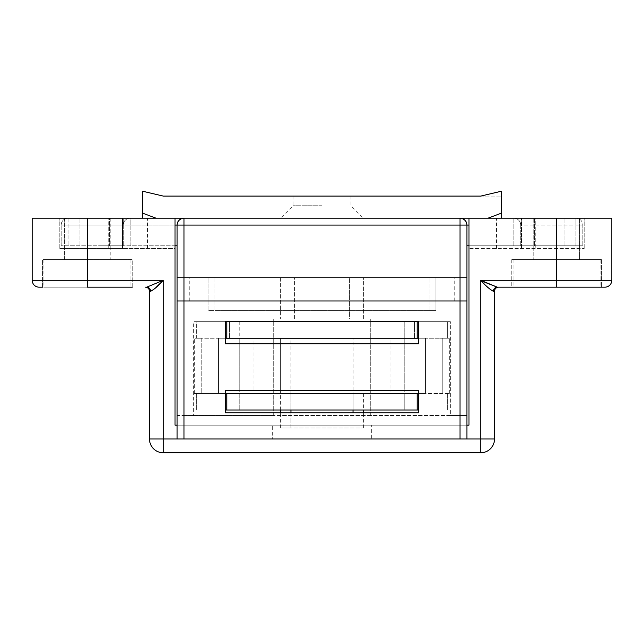 <?xml version="1.0" encoding="UTF-8"?>
<svg xmlns="http://www.w3.org/2000/svg" width="644" height="644" viewBox="0 0 644 644"><rect width="100%" height="100%" fill="white"/><g stroke="black" fill="none" stroke-linecap="round" stroke-linejoin="round"><path stroke-width="0.48" stroke-dasharray="3.22 2.42" d="M42.552 287.176L42.552 259.58L42.552 287.176L132.253 287.176L43.929 287.176L132.253 287.176L132.253 259.58L42.552 259.58L132.253 259.58L132.253 287.176M511.747 259.58L511.747 287.176L601.448 287.176L511.747 287.176L511.747 259.58L601.448 259.58L511.747 259.58M556.601 218.179L556.601 280.277L480.698 280.277L480.698 438.983L163.302 438.983L163.302 280.277L146.743 287.176L145.359 287.176A4.138 4.138 0 0 1 149.497 291.321L149.497 438.983A13.798 13.798 0 0 0 163.302 452.78L480.698 452.78A13.798 13.798 0 0 0 494.503 438.983L494.503 291.321A4.138 4.138 0 0 1 498.641 287.176L604.901 287.176A6.899 6.899 0 0 0 611.8 280.277L611.8 218.179L556.601 218.179L579.367 218.179L556.601 218.179L579.367 218.179L579.367 259.58L533.828 259.58L579.367 259.58L579.367 218.179L533.828 218.179L533.828 259.58L556.601 259.58L533.828 259.58L533.828 218.179L556.601 218.179L64.633 218.179L64.633 259.58L130.869 259.58L64.633 259.58L87.399 259.58L64.633 259.58L64.633 218.179L87.399 218.179L32.2 218.179L32.2 280.277A6.899 6.899 0 0 0 39.099 287.176L87.399 287.176L87.399 218.179M175.031 218.179L175.031 248.536L122.593 248.536L175.031 248.536L175.031 425.177L468.969 425.177L468.969 248.536L584.197 248.536L468.969 248.536L468.969 218.179L521.407 218.179L122.593 218.179L175.031 218.179L142.598 218.179L155.985 218.179L142.598 213.132L142.598 191.22L163.302 196.098L501.402 196.098L480.698 196.098L501.402 191.22L501.402 213.132L488.015 218.179L155.985 218.179M110.172 218.179L110.172 259.58M535.212 218.179L584.197 218.179L535.212 218.179L535.212 248.536L535.212 218.179M488.015 218.179L468.969 218.179M108.788 218.179L59.803 218.179L108.788 218.179L108.788 248.536L59.803 248.536L122.593 248.536L122.593 218.179L122.593 248.536L108.788 248.536L108.788 218.179M466.9 425.177L177.1 425.177M556.601 287.176L513.131 287.176L556.601 287.176L556.601 280.277L611.8 280.277A6.899 6.899 0 0 1 604.901 287.176M371.677 425.177L272.323 425.177L371.677 425.177L371.677 438.983L272.323 438.983L272.323 425.177L272.323 438.983L371.677 438.983L371.677 425.177M521.407 248.536L521.407 218.179L521.407 248.536M87.399 259.58L43.929 259.58L87.399 259.58M556.601 259.58L513.131 259.58L556.601 259.58M601.448 259.58L601.448 287.176L601.448 259.58M122.593 248.536L122.593 218.179L122.593 248.536M59.803 248.536L59.803 218.179L59.803 248.536M584.197 248.536L584.197 218.179L584.197 248.536M146.743 287.176A4.138 3.824 90 0 1 150.559 291.321L155.293 288.182M497.257 287.176A4.138 3.824 90 0 0 493.441 291.321L494.503 291.321A4.138 4.138 0 0 1 498.641 287.176M101.197 218.179L123.278 218.179L101.197 218.179M101.197 245.783L123.278 245.783L101.197 245.783M542.803 218.179L520.722 218.179L542.803 218.179M542.803 245.783L520.722 245.783L542.803 245.783M177.1 300.981L177.1 277.516L466.9 277.516L466.9 300.981L177.1 300.981L466.9 300.981L177.1 300.981L177.1 277.516L349.603 277.516L349.603 318.917L363.401 318.917L294.397 318.917L349.603 318.917L349.603 277.516L466.9 277.516L466.9 245.783L582.82 245.783L468.969 245.783M280.599 277.516L294.397 277.516L280.599 277.516L280.599 318.917L280.599 277.516M175.031 245.783L61.18 245.783L177.1 245.783L177.1 225.078M109.48 218.179L575.921 218.179L68.079 218.179L109.48 218.179L109.48 225.078L61.18 225.078L123.278 225.078L109.48 225.078L109.48 245.783L109.48 218.179M466.9 300.981L466.9 277.516L177.1 277.516L177.1 415.517L183.999 415.517L183.999 277.516L177.1 277.516L177.1 245.783M123.278 245.783L123.278 225.078L130.177 225.078L123.278 225.078L123.278 245.783L123.278 218.179L123.278 245.783M61.18 245.783L61.18 225.078L61.18 245.783M520.722 245.783L520.722 225.078A6.899 6.899 0 0 0 513.823 218.179A6.899 6.899 0 0 1 520.722 225.078A6.899 6.899 0 0 0 513.823 218.179A6.899 6.899 0 0 1 520.722 225.078L582.82 225.078A6.899 6.899 0 0 0 575.921 218.179A6.899 6.899 0 0 1 582.82 225.078L520.722 225.078A6.899 6.899 0 0 0 513.823 218.179A6.899 6.899 0 0 1 520.722 225.078L520.722 245.783M582.82 225.078L582.82 245.783L582.82 225.078A6.899 6.899 0 0 0 575.921 218.179L575.921 225.078L575.921 218.179M466.9 245.783L466.9 225.078M363.401 318.917L363.401 277.516L363.401 318.917M294.397 318.917L280.599 318.917L294.397 318.917L294.397 277.516L294.397 318.917M175.031 225.078L130.177 225.078L130.177 218.179A6.899 6.899 0 0 0 123.278 225.078A6.899 6.899 0 0 1 130.177 218.179A6.899 6.899 0 0 0 123.278 225.078A6.899 6.899 0 0 1 130.177 218.179A6.899 6.899 0 0 0 123.278 225.078A6.899 6.899 0 0 1 130.177 218.179L130.177 225.078L468.969 225.078M68.079 218.179A6.899 6.899 0 0 0 61.18 225.078A6.899 6.899 0 0 1 68.079 218.179L68.079 245.783L68.079 218.179A6.899 6.899 0 0 0 61.18 225.078M290.951 393.436L280.599 393.436L280.599 338.237L442.75 338.237L201.25 338.237L280.599 338.237L280.599 393.436L194.351 393.436L201.25 393.436L201.25 338.237L194.351 338.237L201.25 338.237L201.25 393.436L449.649 393.436L442.75 393.436L442.75 338.237L449.649 338.237L442.75 338.237L442.75 393.436L290.951 393.436L290.951 410.003M425.499 393.436L218.501 393.436L425.499 393.436L425.499 338.237L218.501 338.237L425.499 338.237L218.501 338.237L425.499 338.237L425.499 393.436L425.499 338.237L425.499 393.436L218.501 393.436L218.501 338.237L218.501 393.436L425.499 393.436M194.351 393.436L194.351 338.237L194.351 393.436M290.951 412.756L290.951 427.938L280.599 427.938L363.401 427.938L290.951 427.938L290.951 338.237M363.401 393.436L363.401 410.003M449.649 393.436L449.649 338.237L449.649 393.436M218.501 393.436L218.501 338.237L218.501 393.436M183.999 415.517L273.7 415.517L273.7 318.917L370.3 318.917L370.3 415.517L466.9 415.517L466.9 438.983L177.1 438.983L466.9 438.983M177.1 438.983L177.1 415.517L450.341 415.517L450.341 321.678L450.341 415.517L466.9 415.517L466.9 277.516L460.001 277.516L460.001 415.517M370.3 415.517L273.7 415.517L273.7 318.917L370.3 318.917L370.3 415.517M183.999 277.516L460.001 277.516M225.4 321.678L193.659 321.678L193.659 415.517L193.659 321.678L239.198 321.678L239.198 392.059L404.802 392.059L390.997 392.059L390.997 338.237L404.802 338.237L384.098 338.237L384.098 321.678L404.802 321.678L404.802 392.059L404.802 321.678L450.341 321.678L418.6 321.678L418.6 343.759L225.4 343.759L225.4 321.678L196.42 321.678L196.42 338.237L418.6 338.237M225.4 390.683L225.4 412.756L418.6 412.756L418.6 390.683L225.4 390.683M417.223 338.237L417.223 321.678L226.777 321.678L226.777 338.237M215.048 277.516L428.952 277.516L215.048 277.516L215.048 310.641L208.149 310.641L208.149 277.516L208.149 310.641L428.952 310.641L215.048 310.641L215.048 277.516M435.851 277.516L428.952 277.516L435.851 277.516L435.851 310.641L428.952 310.641L435.851 310.641L435.851 277.516M259.902 321.678L259.902 338.237L239.198 338.237L239.198 321.678L384.098 321.678M253.003 392.059L239.198 392.059L239.198 338.237L253.003 338.237L253.003 392.059L390.997 392.059M253.003 338.237L390.997 338.237M259.902 338.237L384.098 338.237M418.6 393.436L225.4 393.436M404.802 393.436L239.198 393.436L404.802 393.436L404.802 410.003L239.198 410.003L404.802 410.003L404.802 393.436M418.6 410.003L225.4 410.003M196.42 393.436L196.42 410.003L196.42 393.436M226.777 393.436L226.777 410.003M417.223 393.436L417.223 410.003M447.58 393.436L447.58 410.003L447.58 393.436M239.198 393.436L239.198 410.003L239.198 393.436M225.4 338.237L196.42 338.237L196.42 321.678L447.58 321.678L447.58 338.237L447.58 321.678L418.6 321.678M414.462 321.678L414.462 338.237L414.462 321.678M229.538 321.678L229.538 338.237L229.538 321.678M322 218.179L280.599 218.179L322 218.179M322 205.758L293.02 205.758L322 205.758M322 196.098L293.02 196.098L322 196.098M501.402 218.179L501.402 213.132M142.598 196.098L142.598 191.22L142.598 196.098M142.598 213.132L142.598 218.179M163.302 280.277L32.2 280.277A6.899 6.899 0 0 0 39.099 287.176M147.428 248.536L147.428 218.179M496.572 248.536L496.572 218.179M149.497 291.321L150.559 291.321M149.497 438.983L163.302 438.983L163.302 452.78A13.798 13.798 0 0 1 149.497 438.983M480.698 452.78L480.698 438.983L494.503 438.983M130.177 245.783L130.177 225.078L130.177 245.783M513.823 245.783L513.823 218.179L513.823 245.783M534.52 245.783L534.52 218.179L534.52 245.783M575.921 245.783L575.921 225.078L575.921 245.783M189.747 300.981L189.747 277.516M454.253 300.981L454.253 277.516M353.049 412.756L353.049 338.237M353.049 410.003L353.049 393.436M428.952 310.641L428.952 277.516L428.952 310.641M600.071 259.58L600.071 287.176M130.869 259.58L130.869 287.176M579.367 218.179L579.367 259.58M533.828 218.179L533.828 259.58M64.633 218.179L64.633 259.58M43.929 259.58L43.929 287.176M513.131 259.58L513.131 287.176M79.123 245.783L79.123 218.179L79.123 245.783M564.877 245.783L564.877 218.179L564.877 245.783M280.599 427.938L280.599 412.756M280.599 410.003L280.599 393.436M363.401 427.938L363.401 412.756M293.02 196.098L293.02 205.758L280.599 218.179M350.98 196.098L350.98 205.758L363.401 218.179"/><path stroke-width="0.97" d="M466.9 425.177L468.969 425.177L468.969 218.179M177.1 425.177L175.031 425.177L175.031 218.179M468.969 225.078L466.9 225.078L466.9 438.983L480.698 438.983L480.698 280.277C485.737 285.888 489.987 289.567 493.441 291.321C489.987 289.567 485.737 285.888 480.698 280.277L556.601 280.277L556.601 218.179L488.015 218.179L501.402 213.132L501.402 191.22L480.698 196.098L163.302 196.098L142.598 191.22L142.598 213.132L155.985 218.179L488.015 218.179M556.601 218.179L611.8 218.179L611.8 280.277A6.899 6.899 0 0 1 604.901 287.176L497.257 287.176L484.699 282.233M42.552 287.176L39.099 287.176A6.899 6.899 0 0 1 32.2 280.277L32.2 218.179L87.399 218.179L87.399 280.277L163.302 280.277C158.263 285.888 154.013 289.567 150.559 291.321L149.497 291.321L149.497 438.983A13.798 13.798 0 0 0 163.302 452.78L480.698 452.78A13.798 13.798 0 0 0 494.503 438.983L480.698 438.983L480.698 452.78M155.985 218.179L87.399 218.179M494.503 291.321A4.138 4.138 0 0 1 498.641 287.176L497.257 287.176A4.138 3.824 -90 0 0 493.441 291.321L494.503 291.321L494.503 438.983M132.253 287.176L87.399 287.176L87.399 280.277L32.2 280.277M155.293 288.182L163.302 280.277L146.743 287.176L145.359 287.176A4.138 4.138 0 0 1 149.497 291.321A4.138 4.138 0 0 0 145.359 287.176M480.698 280.277L497.257 287.176M146.743 287.176A4.138 3.824 -90 0 1 150.559 291.321M177.1 245.783L175.031 245.783M468.969 245.783L466.9 245.783M177.1 300.981L183.999 300.981L183.999 438.983L177.1 438.983L177.1 225.078A6.899 6.899 0 0 1 183.999 218.179C179.837 218.622 177.543 220.916 177.1 225.078L175.031 225.078M466.9 438.983L460.001 438.983L460.001 218.179A6.899 6.899 0 0 1 466.9 225.078C466.457 220.916 464.163 218.622 460.001 218.179A6.899 6.899 0 0 1 466.9 225.078L183.999 225.078L183.999 300.981L466.9 300.981M183.999 438.983L460.001 438.983M418.6 321.678L225.4 321.678L225.4 343.759L418.6 343.759L418.6 321.678L417.223 321.678L417.223 338.237L225.4 338.237M418.6 412.756L418.6 390.683L225.4 390.683L225.4 412.756L418.6 412.756M225.4 393.436L418.6 393.436M225.4 410.003L418.6 410.003M226.777 393.436L226.777 410.003M417.223 393.436L417.223 410.003M225.4 321.678L226.777 321.678L226.777 338.237M418.6 338.237L417.223 338.237M501.402 213.132L501.402 218.179M142.598 218.179L142.598 213.132M163.302 280.277L163.302 438.983L177.1 438.983M556.601 287.176L556.601 280.277L611.8 280.277M149.497 438.983A13.798 13.798 0 0 0 163.302 452.78L163.302 438.983L149.497 438.983M183.999 218.179L183.999 225.078L177.1 225.078M290.951 412.756L290.951 410.003M353.049 412.756L353.049 410.003M280.599 412.756L280.599 410.003M363.401 412.756L363.401 410.003"/></g></svg>
